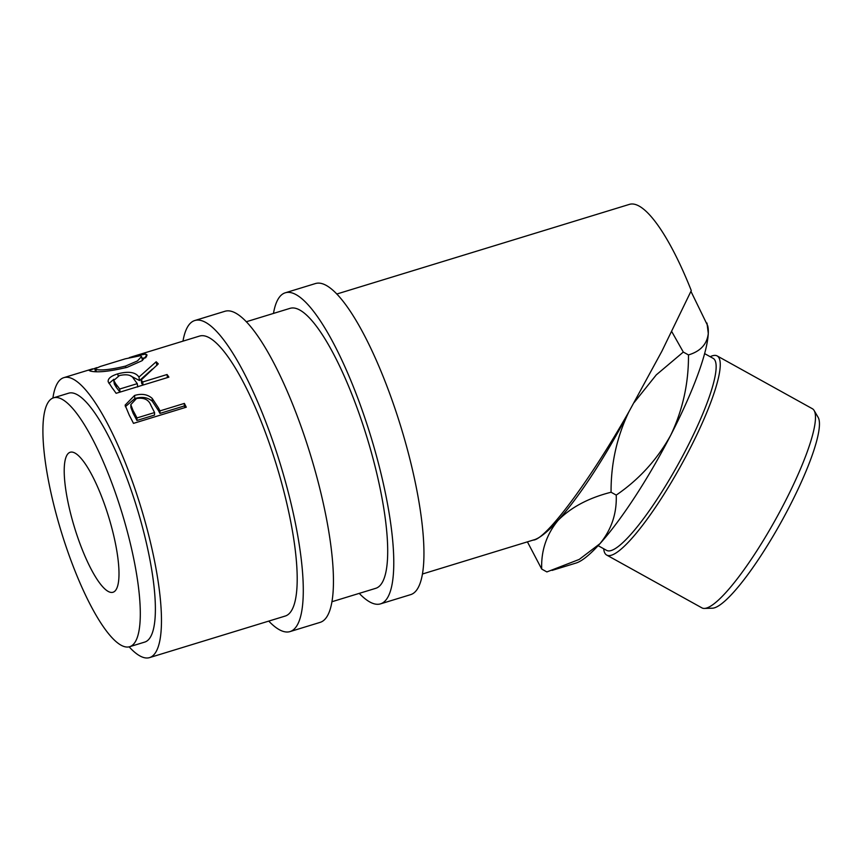 <?xml version="1.0" encoding="UTF-8"?>
<svg xmlns="http://www.w3.org/2000/svg" width="862" height="862" viewBox="0 0 862 862"><rect width="100%" height="100%" fill="white"/><g stroke="black" fill="none" stroke-linecap="round" stroke-linejoin="round"><path stroke-width="1.29" d="M268.75 621.103A162.659 39.727 -107 0 0 289.147 631.814A162.659 39.727 -107 0 0 290.074 631.577L320.233 622.342A162.659 39.727 -107 0 0 311.128 457.022A162.659 39.727 -107 0 0 225.855 311.053A162.659 39.727 -107 0 0 224.939 311.279L194.769 320.524A162.659 39.727 -107 0 0 182.981 341.147M290.074 631.577A162.659 39.727 -107 0 0 280.969 466.267A162.659 39.727 -107 0 0 195.696 320.287A162.659 39.727 -107 0 0 194.769 320.524M284.482 616.233A146.4 35.751 -107 0 0 285.3 616.028A146.4 35.751 -107 0 0 277.111 467.247A146.4 35.751 -107 0 0 200.361 335.868A146.4 35.751 -107 0 0 199.542 336.072L132.985 356.469L145.786 354.056L147.111 355.058L141.971 360.747L127.177 367.309C109.571 371.49 97.32 372.75 90.413 371.091L89.131 370.488L96.792 367.632M359.238 593.379A162.659 39.727 -107 0 0 379.646 604.09A162.659 39.727 -107 0 0 380.562 603.853L410.721 594.618A162.659 39.727 -107 0 0 401.627 429.298A162.659 39.727 -107 0 0 316.343 283.329A162.659 39.727 -107 0 0 315.427 283.555L285.268 292.8A162.659 39.727 -107 0 0 273.469 313.423M380.562 603.853A162.659 39.727 -107 0 0 371.457 438.542A162.659 39.727 -107 0 0 286.184 292.563A162.659 39.727 -107 0 0 285.268 292.8M374.97 588.509A146.4 35.751 -107 0 0 375.8 588.304A146.4 35.751 -107 0 0 367.611 439.523A146.4 35.751 -107 0 0 290.86 308.143A146.4 35.751 -107 0 0 290.031 308.348L246.263 321.763M533.589 539.968A138.265 26.129 -61 0 0 558.016 520.454C570.903 507.352 588.584 497.945 611.072 492.234C610.889 463.875 616.804 437.109 628.818 411.961A138.265 26.129 -61 0 0 629.141 411.336L661.897 351.19L691.292 290.591A146.4 35.751 -107 0 0 629.368 204.391L336.751 294.039M690.947 291.356L707.691 325.728A138.265 26.129 119 0 1 708.284 333.443C707.077 344.175 700.472 351.34 688.479 354.928C688.673 383.245 682.758 410.01 670.722 435.202C657.253 459.511 639.098 479.477 616.233 495.1C616.923 513.429 611.481 529.624 599.93 543.696L579.199 559.438L546.874 571.926L541.702 569.06C541.024 550.732 546.465 534.537 558.016 520.454A138.265 26.129 -61 0 0 628.818 411.961M706.98 323.067L708.284 333.443A138.265 26.129 119 0 1 670.722 435.202A138.265 26.129 119 0 1 599.93 543.696A138.265 26.129 119 0 1 576.085 563.037L552.079 570.396M814.127 410.506L818.146 417.359A109.797 20.753 119 0 1 782.642 519.398A109.797 20.753 119 0 1 713.52 608.066A109.797 20.753 119 0 1 712.303 608.206L704.373 608.432A113.859 21.518 -61 0 0 705.633 608.281A113.859 21.518 -61 0 0 777.308 516.327A113.859 21.518 -61 0 0 814.127 410.506A113.859 21.518 -61 0 0 812.381 408.728L717.152 355.92A113.859 21.518 119 0 1 685.107 457.948A113.859 21.518 119 0 1 610.415 555.473A113.859 21.518 119 0 1 606.708 555.074A113.859 21.518 119 0 1 603.691 548.76M598.12 545.668L606.665 550.398A109.797 20.753 -61 0 0 610.231 550.775A109.797 20.753 -61 0 0 682.262 456.741A109.797 20.753 -61 0 0 713.165 358.366L704.631 353.625M710.191 356.717A113.859 21.518 119 0 1 713.456 355.532A113.859 21.518 119 0 1 717.152 355.92M109.205 518.687A73.195 17.876 73 0 1 113.041 592.248A73.195 17.876 73 0 1 74.003 525.82A73.195 17.876 73 0 1 70.156 452.27A73.195 17.876 73 0 1 109.205 518.687M129.72 646.683L144.805 642.061A130.13 31.775 -107 0 0 137.974 511.295A130.13 31.775 -107 0 0 68.561 393.212L53.487 397.835A130.13 31.775 -107 0 0 60.318 528.6A130.13 31.775 -107 0 0 129.72 646.683A130.13 31.775 -107 0 0 122.889 515.907A130.13 31.775 -107 0 0 53.487 397.835M129.311 357.622L132.985 356.469M108.224 381.985C107.621 378.73 110.799 376.026 117.749 373.86C128.481 371.016 135.549 372.093 138.954 377.093L156.173 361.781A146.4 35.751 -107 0 1 158.285 363.872L141.196 379.97A146.4 35.751 -107 0 1 142.693 381.985L167.056 374.517A146.4 35.751 -107 0 1 168.898 377.136L116.111 393.309A146.4 35.751 -107 0 0 112.017 387.684L108.116 381.51M158.468 407.952A146.4 35.751 -107 0 1 159.987 410.883L184.36 403.416A146.4 35.751 -107 0 1 186.267 407.198L133.481 423.371A146.4 35.751 -107 0 0 129.3 415.247L125.098 405.151L134.558 395.475C141.702 393.352 147.585 394.322 152.175 398.373L158.468 407.952L158.446 410.56L152.305 401.261C147.79 397.328 141.95 396.434 134.806 398.556L125.346 406.702M129.128 646.834A146.4 35.751 -107 0 0 149.568 657.609A146.4 35.751 -107 0 0 141.885 510.498A146.4 35.751 -107 0 0 63.799 377.664A146.4 35.751 -107 0 0 52.905 398.039M688.479 354.928L683.307 352.062L671.778 331.644M616.233 495.1L611.072 492.234M634.173 402.5L656.284 374.873L683.307 352.062M527.415 541.853L541.702 569.06M533.018 540.097C545.14 540.646 589.813 480.802 629.141 411.336M141.961 358.258L145.656 357.816M145.786 354.056L146.529 356.825M142.51 360.391L141.53 356.545L140.42 355.726L125.421 358.786L100.283 366.479L94.788 368.914L95.757 369.41C101.253 370.671 111.176 369.561 125.54 366.081L137.457 360.919L141.53 356.545M125.895 367.686L125.54 366.081M96.35 371.641L95.757 369.41M108.957 383.461L113.859 379.28M117.749 373.86L118.159 375.994M130.615 375.918L139.482 380.562L152.391 369.087M138.954 377.093L139.482 380.562M156.173 361.781L156.895 365.466M141.196 379.97L141.659 383.364A142.327 34.76 -107 0 1 142.941 385.088M142.693 381.985L143.07 385.045M167.056 374.517L167.433 377.588M119.926 392.135A142.327 34.76 -107 0 0 116.402 387.523L114.334 384.053L113.73 380.444L115.874 384.053L116.402 387.523M120.066 392.102L119.678 389.031L137.273 383.644L133.632 378.741C131.671 374.97 126.94 373.914 119.441 375.552L113.73 380.444M137.273 383.644L137.694 386.973M119.678 389.031A146.4 35.751 -107 0 0 115.874 384.053M134.558 395.475L134.806 398.556M152.175 398.373L152.305 401.261M159.987 410.883L159.933 413.415A142.327 34.76 -107 0 0 158.446 410.56M159.933 413.415L184.296 405.948L184.36 403.416M185.114 407.554A142.327 34.76 -107 0 0 184.296 405.948M136.918 420.462L154.513 415.075L154.578 412.542L150.958 405.452C148.792 399.645 143.965 397.339 136.476 398.535L130.787 404.644L133.082 410.571L133.125 413.307A142.327 34.76 -107 0 1 136.918 420.462L136.983 417.93L154.578 412.542M130.787 404.644L130.927 407.597L133.125 413.307M136.983 417.93A146.4 35.751 -107 0 0 133.082 410.571M606.708 555.074L701.937 607.882A113.859 21.518 -61 0 0 704.373 608.432M92.59 368.839L63.799 377.664M533.88 539.871L422.52 573.984M375.8 588.304L332.021 601.708M285.3 616.028L149.568 657.609M95.553 371.619L94.788 368.914"/></g></svg>
